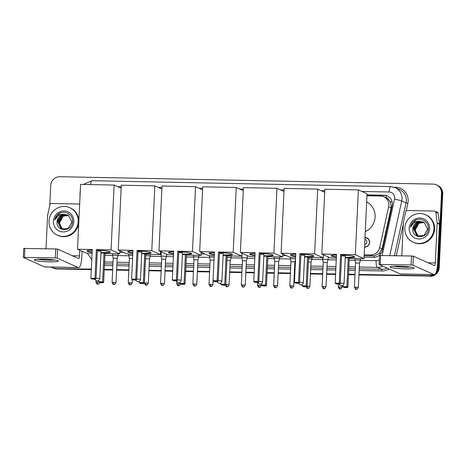 <?xml version="1.0" encoding="UTF-8"?>
<svg xmlns="http://www.w3.org/2000/svg" width="466" height="466" viewBox="0 0 466 466"><rect width="100%" height="100%" fill="white"/><g stroke="black" fill="none" stroke-linecap="round" stroke-linejoin="round"><path stroke-width="0.7" d="M365 237.526A4.823 4.643 114.1 0 1 369.637 242.413A4.823 4.643 114.1 0 1 364.546 247.102L364.598 247.108M364.138 255.776L374.402 255.857L379.411 253.382L382.108 248.78L391.085 207.877L391.277 206.31L390.1 201.586L388.644 199.617A3.017 2.901 -65.9 0 0 386.046 197.735A9.046 2.295 -88.9 0 1 386.209 195.644M364.185 254.809L370.691 254.937A9.046 8.703 -65.9 0 0 379.656 247.679L388.638 206.776A9.046 8.703 -65.9 0 0 388.842 205.221A9.046 8.703 -65.9 0 0 383.792 196.792A9.046 8.703 -65.9 0 0 380.518 196.058L366.963 195.79M383.792 196.792L386.052 197.805A9.046 8.703 114.1 0 1 388.644 199.617M119.873 250.935L120.275 250.941M160.584 251.739L160.986 251.751M201.295 252.549L201.696 252.555M282.716 254.162L283.118 254.174M91.336 269.098L56.165 268.661A9.046 8.703 114.1 0 1 52.891 267.927A9.046 8.703 114.1 0 0 56.165 268.661L91.319 269.354L56.77 268.929A9.046 8.703 114.1 0 1 53.497 268.195L52.291 267.659A9.046 8.703 114.1 0 1 51.219 267.082M433.304 274.66A9.046 8.703 114.1 0 1 428.848 275.79L358.942 274.66L429.448 276.058A9.046 8.703 114.1 0 0 434.324 274.678A9.046 8.703 114.1 0 1 429.448 276.058L358.931 274.923M355.022 274.585L348.516 274.457L355.022 274.585M335.59 274.2L326.631 274.02L335.59 274.2M322.711 273.944L310.473 273.699L322.711 273.944M294.879 273.391L294.32 273.379L294.879 273.391M290.4 273.303L278.161 273.059L290.4 273.303M274.241 272.983L267.094 272.843L274.241 272.983M254.168 272.587L245.85 272.418L254.168 272.587M241.93 272.342L229.691 272.097L241.93 272.342M209.618 271.701L197.38 271.457L209.618 271.701M193.46 271.381L185.672 271.224L193.46 271.381M172.746 270.967L165.069 270.816L172.746 270.967M161.149 270.74L148.91 270.496L161.149 270.74M128.837 270.099L116.599 269.855L128.837 270.099M112.679 269.779L104.25 269.61L112.679 269.779M49.78 205.372L50.712 185.526A9.046 8.703 114.1 0 1 59.887 176.713L433.17 184.117A9.046 8.703 114.1 0 1 436.444 184.845A9.046 8.703 114.1 0 1 441.494 193.279L438.017 266.977L438.623 267.245A9.046 8.703 114.1 0 1 435.512 273.781A9.046 8.703 114.1 0 0 438.623 267.245L442.094 193.547L438.623 267.245L439.222 267.519A9.046 8.703 114.1 0 1 430.054 276.332M436.444 184.845L437.044 185.119A9.046 8.703 114.1 0 1 442.094 193.547A9.046 8.703 114.1 0 0 437.044 185.119L437.65 185.386A9.046 8.703 114.1 0 1 442.7 193.815L439.222 267.519M355.01 274.841L348.504 274.713M335.572 274.457L326.619 274.282M322.699 274.2L310.461 273.961M294.861 273.653L294.308 273.641M290.382 273.559L278.15 273.321M274.229 273.239L267.082 273.099M254.151 272.843L245.838 272.68M241.918 272.598L229.68 272.36M209.607 271.958L197.368 271.719M193.448 271.637L185.66 271.486M172.729 271.229L165.057 271.078M161.137 270.996L148.899 270.758M128.826 270.356L116.587 270.117M112.667 270.035L104.238 269.872M91.307 269.616L56.77 268.929M364.074 257.168L373.458 257.354A9.046 8.703 -65.9 0 0 382.423 250.096L392.127 205.908A9.046 8.703 -65.9 0 0 392.331 204.347A9.046 8.703 -65.9 0 0 387.281 195.918A9.046 8.703 -65.9 0 0 384.007 195.19L367.01 194.852M366.998 195.108L384.607 195.458A9.046 8.703 114.1 0 1 387.578 196.058M438.017 266.977A9.046 8.703 114.1 0 1 436.345 271.888M55.565 268.387A9.046 8.703 114.1 0 1 52.291 267.659M428.848 275.79L358.954 274.404M355.034 274.328L348.527 274.2M335.602 273.944L326.643 273.763M322.722 273.688L310.484 273.443M294.891 273.134L294.331 273.123M290.411 273.047L278.173 272.802M274.253 272.726L267.105 272.581M254.18 272.325L245.862 272.161M241.941 272.086L229.703 271.841M209.63 271.445L197.392 271.2M193.472 271.125L185.684 270.967M172.758 270.711L165.081 270.56M161.16 270.484L148.922 270.239M128.849 269.843L116.611 269.598M112.69 269.523L104.262 269.354M119.803 252.322L123.519 252.397M160.514 253.131L161.224 253.143M201.225 253.935L204.941 254.011M282.652 255.549L286.363 255.624M404.814 228.206A15.075 14.498 114.1 0 1 425.557 214.739A15.075 14.498 114.1 0 1 433.974 228.789A15.075 14.498 114.1 0 1 413.231 242.256A15.075 14.498 114.1 0 1 404.814 228.206M425.557 214.739L426.163 215.007A15.075 14.498 114.1 0 1 434.58 229.056A15.075 14.498 114.1 0 1 413.831 242.524L413.231 242.256M412.853 228.789C411.659 239.239 428.219 239.169 428.306 228.864C429.198 221.461 419.942 216.492 414.187 221.018C412.183 222.608 410.942 224.664 410.47 227.192C412.381 222.8 415.701 220.849 420.414 221.344A7.538 7.252 114.1 0 0 412.859 228.69L412.853 228.789A7.538 7.252 114.1 0 1 412.859 228.69L416.971 222.346L423.408 222.037M429.6 228.701A10.555 10.153 114.1 0 1 418.899 238.982A10.555 10.153 114.1 0 1 409.189 228.293A10.555 10.153 114.1 0 1 419.889 218.012A10.555 10.153 114.1 0 1 429.6 228.701M423.879 222.276L417.926 222.777L413.814 229.121L416.994 235.604L417.728 236.012M423.763 222.212L417.687 222.672L413.575 229.01L416.755 235.499L417.606 235.959L423.885 235.575L427.677 229.086L424.182 222.457L420.414 221.344M424.328 222.55L418.882 223.208L414.775 229.546L418.218 236.192M424.217 222.48L418.643 223.097L414.536 229.441L418.095 236.151M418.643 236.32A7.538 7.252 114.1 0 1 416.056 233.262L418.596 236.309M416.056 233.262L415.288 229.855L418.981 223.156M416.651 219.783L415.515 220.302L410.47 227.192M399.077 266.202A12.064 1.247 2.7 0 1 413.954 267.886A12.064 1.247 2.7 0 1 405.111 268.905A12.064 1.247 2.7 0 1 390.252 266.768A12.064 1.247 2.7 0 1 399.077 266.202M393.735 266.261A9.652 0.996 -177.3 0 0 404.57 267.251A9.652 0.996 -177.3 0 0 410.534 267.053M401.791 255.799L403.358 222.573A1.509 1.45 -65.9 0 1 403.393 222.311L405.717 211.733A1.509 1.45 -65.9 0 1 407.208 210.521L434.481 211.063A1.509 1.45 -65.9 0 1 435.023 211.185L437.289 212.199A1.509 1.45 114.1 0 1 438.116 213.341L439.438 223.995A1.509 1.45 114.1 0 1 439.45 224.257L437.574 263.972A12.064 3.058 -88.9 0 1 434.324 274.678A12.064 3.058 -88.9 0 1 433.997 274.602L412.963 265.177L411.123 264.985L411.548 255.997L413.383 256.189L434.417 265.614A3.017 0.763 91.1 0 0 434.498 265.632A3.017 0.763 91.1 0 0 435.314 262.958L437.19 223.243A1.509 1.45 -65.9 0 0 437.178 222.981L435.856 212.327A1.509 1.45 -65.9 0 0 435.023 211.185M434.324 274.678L400.492 274.008A12.064 3.058 -88.9 0 1 400.166 273.932L379.085 264.467L411.123 264.985M379.557 255.519L411.548 255.997M49.029 221.152A15.075 14.498 114.1 0 1 69.772 207.679A15.075 14.498 114.1 0 1 78.189 221.729A15.075 14.498 114.1 0 1 57.446 235.202A15.075 14.498 114.1 0 1 49.029 221.152M69.772 207.679L70.378 207.953A15.075 14.498 114.1 0 1 78.795 222.002A15.075 14.498 114.1 0 1 58.052 235.47L57.446 235.202M57.068 221.734C55.879 232.185 72.434 232.115 72.521 221.81C73.412 214.407 64.157 209.438 58.401 213.964C56.398 215.554 55.157 217.61 54.685 220.133C56.602 215.746 59.916 213.795 64.628 214.284A7.538 7.252 114.1 0 0 57.073 221.635L57.068 221.734A7.538 7.252 114.1 0 1 57.073 221.635L61.186 215.292L67.628 214.983M73.814 221.641A10.555 10.153 114.1 0 1 63.114 231.928A10.555 10.153 114.1 0 1 53.404 221.239A10.555 10.153 114.1 0 1 64.104 210.952A10.555 10.153 114.1 0 1 73.814 221.641M68.094 215.222L62.141 215.723L58.034 222.061L61.209 228.55L61.943 228.952M67.978 215.158L61.902 215.612L57.79 221.956L60.97 228.445L61.821 228.899L68.106 228.515L71.898 222.032L68.397 215.403L64.628 214.284M68.543 215.496L63.102 216.148L58.99 222.492L62.432 229.138M68.432 215.426L62.863 216.043L58.751 222.387L62.31 229.097M62.858 229.266A7.538 7.252 114.1 0 1 60.271 226.208L62.811 229.255M60.271 226.208L59.508 222.8L63.195 216.102M60.865 212.723L59.73 213.247L54.685 220.133M366.678 201.924A16.584 15.949 114.1 0 1 375.101 216.97A16.584 15.949 114.1 0 1 365.274 231.66M341.607 255.071A11.761 1.217 2.7 0 1 354.649 256.894A11.761 1.217 2.7 0 1 345.842 257.657A11.761 1.217 2.7 0 1 345.254 257.646M336.394 257.057A11.761 1.217 2.7 0 1 331.151 255.787A11.761 1.217 2.7 0 1 336.493 255.024M336.522 254.36L335.165 283.124L339.248 283.2L340.605 254.442L355.331 254.733L358.389 189.901L324.854 189.237L321.796 254.069L336.522 254.36M335.165 283.124L335.875 283.8L338.788 283.858L339.248 283.2L340.262 283.654L341.619 254.896L340.605 254.442M321.796 254.069L330.464 257.954L336.347 258.071M355.331 254.733L364.004 258.618L349.279 258.327L348.265 257.873L345.248 257.815M364.004 258.618L367.062 193.786L358.389 189.901M338.788 283.858L339.498 284.173L340.262 283.654M335.875 283.8L339.498 284.173M349.279 258.327L347.921 287.085L347.158 287.604L344.24 287.551L342.825 286.555L342.883 285.367M348.265 257.873L346.908 286.631L347.921 287.085M347.158 287.604L343.535 287.231M342.825 286.555L346.908 286.631L346.448 287.289M340.291 283.037L344.036 283.421L345.323 256.154L341.572 255.776M336.411 256.754A11.761 1.217 2.7 0 1 331.542 255.817A11.761 1.217 2.7 0 1 331.25 255.642M354.562 256.743A11.761 1.217 2.7 0 1 345.265 257.349M300.896 254.261A11.761 1.217 2.7 0 1 313.938 256.09A11.761 1.217 2.7 0 1 305.131 256.853A11.761 1.217 2.7 0 1 304.543 256.842M295.683 256.248A11.761 1.217 2.7 0 1 290.44 254.984A11.761 1.217 2.7 0 1 295.782 254.215M295.811 253.551L294.454 282.314L298.537 282.396L299.894 253.632L314.62 253.923L317.678 189.097L284.144 188.427L281.085 253.259L295.811 253.551M294.454 282.314L295.159 282.99L298.077 283.048L298.537 282.396L299.551 282.85L300.908 254.087L299.894 253.632M281.085 253.259L289.753 257.145L295.636 257.261M314.62 253.923L323.293 257.809L308.568 257.517L307.554 257.063L304.537 257.005M324.709 192.242L317.678 189.097M323.293 257.809L323.433 254.803M298.077 283.048L298.788 283.369L299.551 282.85M295.159 282.99L298.788 283.369M308.568 257.517L307.21 286.281L306.447 286.8L303.529 286.741L302.114 285.745L302.172 284.557M307.554 257.063L306.197 285.827L307.21 286.281M306.447 286.8L302.824 286.421M302.114 285.745L306.197 285.827L305.737 286.479M299.58 282.227L303.325 282.612L304.613 255.351L300.861 254.966M295.7 255.945A11.761 1.217 2.7 0 1 290.831 255.013A11.761 1.217 2.7 0 1 290.539 254.838M313.851 255.933A11.761 1.217 2.7 0 1 304.554 256.539M260.185 253.457A11.761 1.217 2.7 0 1 273.227 255.281A11.761 1.217 2.7 0 1 264.42 256.044A11.761 1.217 2.7 0 1 263.832 256.032M254.972 255.438A11.761 1.217 2.7 0 1 249.729 254.174A11.761 1.217 2.7 0 1 255.071 253.405M255.1 252.747L253.743 281.505L257.826 281.586L259.183 252.828L273.909 253.12L276.967 188.287L243.433 187.623L240.374 252.456L255.1 252.747M253.743 281.505L254.448 282.186L257.366 282.245L257.826 281.586L258.84 282.041L260.191 253.277L259.183 252.828M240.374 252.456L249.042 256.335L254.925 256.451M273.909 253.12L282.582 257.005L267.857 256.708L266.843 256.259L263.826 256.195M283.998 191.439L276.967 188.287M282.582 257.005L282.722 253.993M257.366 282.245L258.077 282.559L258.84 282.041M254.448 282.186L258.077 282.559M267.857 256.708L266.5 285.472L265.736 285.99L262.818 285.932L261.403 284.936L261.461 283.753M266.843 256.259L265.486 285.017L266.5 285.472M265.736 285.99L262.108 285.617M261.403 284.936L265.486 285.017L265.026 285.675M258.869 281.423L262.614 281.808L263.902 254.541L260.15 254.156M254.989 255.141A11.761 1.217 2.7 0 1 250.12 254.203A11.761 1.217 2.7 0 1 249.828 254.028M273.14 255.129A11.761 1.217 2.7 0 1 263.843 255.735M219.474 252.648A11.761 1.217 2.7 0 1 232.517 254.477A11.761 1.217 2.7 0 1 223.709 255.24A11.761 1.217 2.7 0 1 223.121 255.222M214.261 254.634A11.761 1.217 2.7 0 1 209.018 253.364A11.761 1.217 2.7 0 1 214.36 252.601M214.389 251.937L213.032 280.701L217.115 280.782L218.472 252.019L233.198 252.31L236.256 187.478L202.722 186.814L199.664 251.646L214.389 251.937M213.032 280.701L213.737 281.377L216.655 281.435L217.115 280.782L218.129 281.231L219.48 252.473L218.472 252.019M199.664 251.646L208.331 255.531L214.214 255.648M233.198 252.31L241.871 256.195L227.14 255.904L226.132 255.45L223.115 255.391M243.287 190.629L236.256 187.478M241.871 256.195L242.011 253.189M216.655 281.435L217.366 281.755L218.129 281.231M213.737 281.377L217.366 281.755M227.14 255.904L225.789 284.662L225.026 285.186L222.107 285.128L220.692 284.132L220.75 282.944M226.132 255.45L224.775 284.213L225.789 284.662M225.026 285.186L221.397 284.808M220.692 284.132L224.775 284.213L224.315 284.866M218.158 280.614L221.903 280.998L223.191 253.737L219.439 253.353M214.278 254.331A11.761 1.217 2.7 0 1 209.409 253.393A11.761 1.217 2.7 0 1 209.118 253.219M232.429 254.32A11.761 1.217 2.7 0 1 223.132 254.925M178.763 251.844A11.761 1.217 2.7 0 1 191.8 253.667A11.761 1.217 2.7 0 1 182.998 254.43A11.761 1.217 2.7 0 1 182.41 254.419M173.55 253.824A11.761 1.217 2.7 0 1 168.308 252.56A11.761 1.217 2.7 0 1 173.649 251.791M173.678 251.133L172.321 279.891L176.404 279.973L177.762 251.215L192.487 251.506L195.545 186.674L162.011 186.01L158.953 250.836L173.678 251.133M172.321 279.891L173.026 280.573L175.944 280.625L176.404 279.973L177.418 280.427L178.769 251.663L177.762 251.215M158.953 250.836L167.62 254.721L173.503 254.838M192.487 251.506L201.161 255.385L186.429 255.094L185.421 254.646L182.398 254.582M202.576 189.819L195.545 186.674M201.161 255.385L201.3 252.38M175.944 280.625L176.655 280.946L177.418 280.427M173.026 280.573L176.655 280.946M186.429 255.094L185.078 283.858L184.315 284.377L181.396 284.318L179.981 283.322L180.039 282.14M185.421 254.646L184.064 283.404L185.078 283.858M184.315 284.377L180.686 284.004M179.981 283.322L184.064 283.404L183.604 284.062M177.447 279.804L181.192 280.188L182.48 252.927L178.728 252.543M173.568 253.527A11.761 1.217 2.7 0 1 168.698 252.589A11.761 1.217 2.7 0 1 168.407 252.415M191.718 253.516A11.761 1.217 2.7 0 1 182.422 254.116M138.053 251.034A11.761 1.217 2.7 0 1 151.089 252.857A11.761 1.217 2.7 0 1 142.287 253.62A11.761 1.217 2.7 0 1 141.699 253.609M132.839 253.015A11.761 1.217 2.7 0 1 127.597 251.751A11.761 1.217 2.7 0 1 132.938 250.988M132.967 250.324L131.61 279.087L135.693 279.163L137.051 250.405L151.776 250.696L154.834 185.864L121.3 185.2L118.242 250.032L132.967 250.324M131.61 279.087L132.315 279.763L135.233 279.821L135.693 279.163L136.707 279.617L138.058 250.859L137.051 250.405M118.242 250.032L126.909 253.918L132.793 254.034M151.776 250.696L160.45 254.582L145.718 254.29L144.71 253.836L141.687 253.778M161.865 189.015L154.834 185.864M160.45 254.582L160.589 251.57M135.233 279.821L135.944 280.136L136.707 279.617M132.315 279.763L135.944 280.136M145.718 254.29L144.367 283.048L143.604 283.567L140.685 283.509L139.27 282.518L139.328 281.33M144.71 253.836L143.353 282.594L144.367 283.048M143.604 283.567L139.975 283.194M139.27 282.518L143.353 282.594L142.893 283.252M136.736 279L140.482 279.384L141.769 252.118L138.018 251.733M132.857 252.718A11.761 1.217 2.7 0 1 127.987 251.78A11.761 1.217 2.7 0 1 127.696 251.605M151.007 252.706A11.761 1.217 2.7 0 1 141.711 253.312M97.342 250.225A11.761 1.217 2.7 0 1 110.378 252.054A11.761 1.217 2.7 0 1 101.576 252.817A11.761 1.217 2.7 0 1 100.988 252.805M92.128 252.211A11.761 1.217 2.7 0 1 86.886 250.947A11.761 1.217 2.7 0 1 92.227 250.178M92.256 249.514L90.899 278.278L94.982 278.359L96.34 249.595L111.065 249.887L114.123 185.06L80.589 184.39L77.531 249.223L92.256 249.514M90.899 278.278L91.604 278.953L94.522 279.012L94.982 278.359L95.996 278.808L97.347 250.05L96.34 249.595M77.531 249.223L86.198 253.108L92.082 253.224M111.065 249.887L119.739 253.772L105.007 253.481L104 253.026L100.976 252.968M121.154 188.206L114.123 185.06M119.739 253.772L119.879 250.766M94.522 279.012L95.233 279.332L95.996 278.808M91.604 278.953L95.233 279.332M105.007 253.481L103.656 282.245L102.893 282.763L99.974 282.705L98.559 281.709L98.617 280.52M104 253.026L102.642 281.79L103.656 282.245M102.893 282.763L99.264 282.384M98.559 281.709L102.642 281.79L102.182 282.443M96.025 278.19L99.771 278.575L101.058 251.314L97.307 250.929M92.146 251.908A11.761 1.217 2.7 0 1 87.276 250.976A11.761 1.217 2.7 0 1 86.985 250.801M110.296 251.896A11.761 1.217 2.7 0 1 101 252.502M364.558 246.858A4.526 4.351 -65.9 0 0 366.969 238.26A4.526 4.351 -65.9 0 0 364.983 237.899M364.662 244.627A2.714 2.61 -65.9 0 0 365.327 239.507L364.913 239.32M358.342 287.423C356.426 290.697 356.473 288.739 356.344 289.287A1.957 0.495 91.1 0 1 356.292 289.275A1.957 0.495 -88.9 0 1 355.89 287.108L358.342 287.423L359.484 263.121L360.381 260.162L354.958 259.917L355.028 258.438M359.484 263.121L355.57 262.946L354.958 259.917M43.291 259.148A12.064 1.247 2.7 0 1 58.168 260.832A12.064 1.247 2.7 0 1 49.326 261.845A12.064 1.247 2.7 0 1 34.467 259.713A12.064 1.247 2.7 0 1 43.291 259.148M37.95 259.207A9.652 0.996 -177.3 0 0 48.784 260.191A9.652 0.996 -177.3 0 0 54.749 259.999M46.006 248.745L47.573 215.513A1.509 1.45 -65.9 0 1 47.608 215.257L49.932 204.673A1.509 1.45 -65.9 0 1 51.429 203.467L78.696 204.003A1.509 1.45 -65.9 0 1 79.237 204.125L79.645 204.312M82.057 251.256L81.795 256.912A12.064 3.058 -88.9 0 1 78.538 267.624A12.064 3.058 -88.9 0 1 78.212 267.548L57.178 258.123L55.343 257.925L55.763 248.937L57.598 249.135L78.638 258.56A3.017 0.763 91.1 0 0 78.719 258.578A3.017 0.763 91.1 0 0 79.529 255.898L79.797 250.242M78.538 267.624L44.707 266.948A12.064 3.058 -88.9 0 1 44.381 266.872L23.3 257.413L55.343 257.925M23.772 248.465L55.763 248.937M79.645 204.399A1.509 1.45 -65.9 0 0 79.237 204.125M326.025 286.782C324.115 290.056 324.161 288.099 324.033 288.646A1.957 0.495 91.1 0 1 323.981 288.635A1.957 0.495 -88.9 0 1 323.579 286.468L326.025 286.782L327.173 262.48L328.07 259.521L322.647 259.277L322.717 257.797M327.173 262.48L323.258 262.306L322.647 259.277M309.873 286.462C307.956 289.736 308.003 287.778 307.875 288.326A1.957 0.495 91.1 0 1 307.822 288.314A1.957 0.495 -88.9 0 1 307.426 286.147L309.873 286.462L311.02 262.16L311.911 259.207L308.504 258.77M311.02 262.16L308.358 261.845M295.566 258.77L290.335 258.63L290.405 257.156M293.714 286.136C291.803 289.415 291.85 287.458 291.722 288.005A1.957 0.495 91.1 0 1 291.664 287.994A1.957 0.495 -88.9 0 1 291.267 285.827L293.714 286.136L294.861 261.84L290.947 261.665L290.335 258.63M277.561 285.815C275.645 289.095 275.691 287.138 275.563 287.685A1.957 0.495 91.1 0 1 275.511 287.673A1.957 0.495 -88.9 0 1 275.109 285.507L277.561 285.815L278.703 261.519L279.6 258.56L274.177 258.31L274.247 256.836M278.703 261.519L274.789 261.344L274.177 258.31M245.25 285.175C243.334 288.454 243.38 286.497 243.252 287.044A1.957 0.495 91.1 0 1 243.2 287.033A1.957 0.495 -88.9 0 1 242.798 284.866L245.25 285.175L246.392 260.878L247.289 257.919L241.866 257.669L242.075 253.219M246.392 260.878L242.477 260.704L241.866 257.669M229.091 284.854C227.181 288.134 227.227 286.176 227.093 286.724A1.957 0.495 91.1 0 1 227.041 286.712A1.957 0.495 -88.9 0 1 226.645 284.545L229.091 284.854L230.239 260.558L231.13 257.605L227.082 257.162M230.239 260.558L226.936 260.255M214.15 257.04L209.554 257.028L209.624 255.554M213.999 260.179L210.166 260.063L209.554 257.028M196.78 284.213C194.864 287.493 194.91 285.536 194.782 286.083A1.957 0.495 91.1 0 1 194.73 286.072A1.957 0.495 -88.9 0 1 194.334 283.905L196.78 284.213L197.928 259.917L198.819 256.958L193.396 256.708L193.466 255.234M197.928 259.917L194.007 259.743L193.396 256.708M164.469 283.573C162.552 286.852 162.599 284.895 162.471 285.442A1.957 0.495 91.1 0 1 162.418 285.431A1.957 0.495 -88.9 0 1 162.017 283.264L164.469 283.573L165.611 259.277L166.508 256.317L161.085 256.067L161.283 251.885M165.611 259.277L161.696 259.096L161.085 256.067M148.31 283.252C146.4 286.532 146.446 284.575 146.312 285.122A1.957 0.495 91.1 0 1 146.26 285.11A1.957 0.495 -88.9 0 1 145.864 282.944L148.31 283.252L149.458 258.956L150.349 255.997L145.66 255.584M149.458 258.956L145.514 258.647M132.728 255.356L128.773 255.426L128.843 253.953M132.583 258.444L129.385 258.455L128.773 255.426M115.999 282.612C114.088 285.891 114.135 283.934 114.001 284.481A1.957 0.495 91.1 0 1 113.949 284.47A1.957 0.495 -88.9 0 1 113.553 282.303L115.999 282.612L117.147 258.315L118.038 255.356L112.621 255.106L112.685 253.632M117.147 258.315L113.226 258.135L112.621 255.106M391.085 207.877L388.638 206.776M374.384 257.319A9.046 2.295 -88.9 0 1 374.402 255.857M379.411 253.382A9.046 0.524 12.4 0 1 380.786 253.685M390.1 201.586A9.046 0.524 12.4 0 1 392.151 202.04M382.108 248.78L379.656 247.679M372.957 255.951L370.691 254.937M442.7 193.815L441.494 193.279M384.607 195.458L384.007 195.19M382.178 255.415L394.533 199.139A6.029 5.802 -65.9 0 0 389.122 191.992L361.843 191.45M395.279 187.652A12.064 11.598 114.1 0 1 402.012 198.889A12.064 11.598 114.1 0 1 401.739 200.968L406.032 202.891A12.064 11.598 -65.9 0 0 406.311 200.817A12.064 11.598 -65.9 0 0 399.578 189.575L395.279 187.652L390.747 186.639A6.029 1.532 91.1 0 0 389.122 191.992M80.35 189.458L79.942 194.404A6.029 0.88 -7.1 0 1 80.129 194.147M394.236 187.245L395.657 187.268A1.509 0.384 -88.9 0 1 395.605 187.798M395.657 187.268A13.572 13.048 114.1 0 1 408.146 201.009A13.572 13.048 114.1 0 1 407.837 203.351L406.171 210.929M403.288 224.053L396.345 255.694M389.104 268.975A13.572 13.048 114.1 0 1 381.934 270.962L359.14 270.507M355.214 270.431L348.714 270.303M335.782 270.047L326.823 269.866M322.903 269.791L310.671 269.546M295.071 269.237L294.512 269.226M290.592 269.15L278.359 268.905M274.439 268.83L267.292 268.69M254.36 268.433L246.042 268.265M242.122 268.189L229.889 267.944M209.811 267.548L197.578 267.303M193.658 267.228L185.864 267.076M172.938 266.82L165.267 266.663M161.347 266.587L149.108 266.342M129.03 265.946L116.797 265.702M112.877 265.626L104.442 265.457M382.755 266.133A12.064 11.598 114.1 0 1 377.326 267.368L381.625 269.296A12.064 11.598 -65.9 0 0 387.054 268.061M394.533 199.139A6.029 0.349 12.4 0 1 401.739 200.968L389.751 255.56M394.452 255.653L406.032 202.891L407.837 203.351M360.311 260.389L376.103 260.704A6.029 1.532 91.1 0 0 377.326 267.368L359.303 267.012M355.383 266.936L348.877 266.808M335.951 266.552L326.992 266.371M323.072 266.296L310.834 266.051M295.234 265.742L294.681 265.731M290.755 265.655L278.522 265.41M274.602 265.335L267.455 265.189M254.523 264.933L246.211 264.77M242.291 264.694L230.053 264.449M209.98 264.053L197.741 263.808M193.821 263.733L186.033 263.575M173.102 263.319L165.43 263.168M161.51 263.092L149.271 262.847M129.199 262.451L116.96 262.207M113.04 262.131L104.611 261.962M104.524 263.797L112.953 263.966M116.873 264.047L129.111 264.286M149.184 264.688L161.422 264.927M165.343 265.008L173.02 265.16M185.946 265.416L193.734 265.568M197.654 265.649L209.892 265.888M229.965 266.29L242.204 266.529M246.124 266.61L254.442 266.773M267.368 267.03L274.515 267.169M278.435 267.251L290.673 267.49M294.594 267.571L295.153 267.583M310.746 267.892L322.985 268.131M326.905 268.212L335.864 268.387M348.789 268.643L355.296 268.771M359.216 268.853L381.625 269.296A1.509 0.384 -88.9 0 1 381.934 270.962M324.785 190.716L321.132 190.641M284.074 189.907L280.421 189.837M243.363 189.097L239.71 189.027M202.652 188.293L198.999 188.217M161.941 187.483L158.289 187.414M121.23 186.68L117.578 186.604M104.926 255.327L112.69 255.479M117.974 255.584L128.849 255.799M150.285 256.224L161.16 256.44M166.438 256.545L173.416 256.684M186.348 256.941L193.472 257.081M198.749 257.185L209.63 257.401M231.066 257.826L241.941 258.042M247.219 258.147L254.838 258.298M267.769 258.554L274.253 258.682M279.53 258.787L290.411 259.003M311.847 259.428L322.722 259.644M328 259.748L336.26 259.911M349.191 260.168L355.034 260.284M376.103 260.704A6.029 5.802 -65.9 0 0 379.301 259.812M83.245 184.443L92.122 180.715A6.029 1.532 91.1 0 0 90.614 184.588M400.166 273.932L433.997 274.602M380.635 255.38L380.215 264.368M428.167 262.812L435.314 262.958M439.45 224.257L437.19 223.243M413.383 256.189L412.963 265.177M437.178 222.981L439.438 223.995M438.116 213.341L435.856 212.327M355.89 287.108L354.422 287.237L355.57 262.94M44.381 266.872L78.212 267.548M24.855 248.326L24.43 257.314M72.381 255.758L79.529 255.898M57.598 249.135L57.178 258.123M339.737 286.788A1.957 0.495 -88.9 0 0 340.133 288.955A1.957 0.495 91.1 0 0 340.186 288.967C340.32 288.419 340.273 290.376 342.184 287.103L338.269 286.916L338.398 284.155M323.579 286.468L322.111 286.596L323.258 262.3M291.267 285.827L289.8 285.955L290.947 261.659M275.109 285.507L273.647 285.635L274.789 261.339M258.956 285.186A1.957 0.495 -88.9 0 0 259.352 287.353A1.957 0.495 91.1 0 0 259.405 287.365C259.539 286.817 259.492 288.774 261.403 285.495L257.488 285.314L257.616 282.553M242.798 284.866L241.33 284.994L242.477 260.698M226.645 284.545L225.794 284.551M210.486 284.225A1.957 0.495 -88.9 0 0 210.888 286.392A1.957 0.495 91.1 0 0 210.941 286.404C211.069 285.856 211.022 287.813 212.933 284.534L209.018 284.353L210.166 260.057M194.334 283.905L192.866 284.033L194.007 259.737M180.493 283.817L176.707 283.712L176.812 281.47M178.175 283.584A1.957 0.495 -88.9 0 0 178.571 285.751A1.957 0.495 91.1 0 0 178.624 285.763C178.758 285.215 178.711 287.173 180.622 283.893M162.017 283.264L160.549 283.392L161.696 259.096M145.864 282.944L144.396 283.072L145.543 258.776M129.705 282.623A1.957 0.495 -88.9 0 0 130.107 284.79A1.957 0.495 91.1 0 0 130.16 284.802C130.288 284.254 130.241 286.211 132.158 282.932L128.237 282.751L129.385 258.455M113.553 282.303L112.085 282.431L113.226 258.135M98.949 282.081L95.926 282.111L96.008 280.456M97.394 281.982A1.957 0.495 -88.9 0 0 97.796 284.149A1.957 0.495 91.1 0 0 97.848 284.161C97.977 283.613 97.93 285.571 99.841 282.291M87.34 253.131L91.779 259.644M79.942 194.404L80.07 195.405M390.747 186.639L92.122 180.715M379.51 255.479L379.085 264.467M339.376 284.173A2.412 2.412 0 0 0 344.036 283.421M298.665 283.363A2.412 2.412 0 0 0 303.325 282.612M257.954 282.559A2.412 2.412 0 0 0 262.614 281.808M217.243 281.749A2.412 2.412 0 0 0 221.903 280.998M176.532 280.946A2.412 2.412 0 0 0 181.192 280.188M135.822 280.136A2.412 2.412 0 0 0 140.482 279.384M95.111 279.326A2.412 2.412 0 0 0 99.771 278.575M366.969 238.26L368.291 238.854M360.457 258.548L360.381 260.162M354.422 287.237C355.174 288.926 355.692 289.596 355.972 289.246L356.344 289.287M23.725 248.425L23.3 257.413M342.184 287.103L342.254 285.635M338.269 286.916C339.021 288.605 339.533 289.275 339.813 288.926L340.186 288.967M328.192 256.935L328.07 259.521M322.111 286.596C322.862 288.285 323.381 288.955 323.66 288.605L324.033 288.646M311.987 257.587L311.911 259.201M305.958 286.275C306.71 287.965 307.222 288.635 307.502 288.285L307.875 288.326M294.861 261.845L295.526 259.649M289.8 285.955C290.551 287.644 291.069 288.314 291.349 287.965L291.722 288.005M279.676 256.947L279.6 258.56M273.647 285.635C274.392 287.324 274.911 287.994 275.19 287.644L275.563 287.685M261.403 285.495L261.432 284.959M257.488 285.314C258.24 287.004 258.752 287.673 259.032 287.324L259.405 287.365M247.399 255.601L247.289 257.919M241.33 284.994C242.081 286.683 242.6 287.353 242.879 287.004L243.252 287.044M231.206 255.985L231.13 257.599M225.177 284.674C225.928 286.363 226.441 287.033 226.721 286.683L227.093 286.724M212.933 284.534L213.113 280.777M209.018 284.353C209.77 286.042 210.288 286.712 210.568 286.363L210.941 286.404M198.895 255.345L198.819 256.958M192.866 284.033C193.617 285.722 194.13 286.392 194.409 286.042L194.782 286.083M176.707 283.712C177.459 285.402 177.971 286.072 178.251 285.722L178.624 285.763M166.607 254.267L166.508 256.317M160.549 283.392C161.3 285.081 161.819 285.751 162.098 285.402L162.471 285.442M150.425 254.384L150.349 255.997M144.396 283.072C145.147 284.761 145.66 285.431 145.94 285.081L146.312 285.122M132.158 282.932L132.303 279.751M128.237 282.751C128.989 284.441 129.507 285.11 129.787 284.761L130.16 284.802M118.114 253.743L118.038 255.356M112.085 282.431C112.836 284.12 113.349 284.79 113.628 284.441L114.001 284.481M95.926 282.111C96.678 283.8 97.196 284.47 97.476 284.12L97.848 284.161"/></g></svg>
